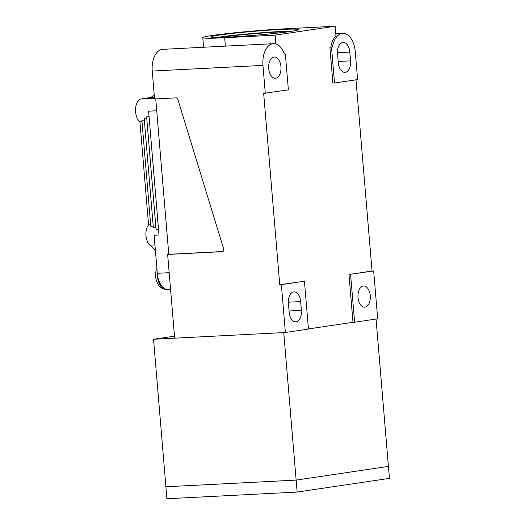 <?xml version="1.0" encoding="UTF-8"?>
<svg xmlns="http://www.w3.org/2000/svg" width="525" height="525" viewBox="0 0 525 525"><rect width="100%" height="100%" fill="white"/><g stroke="black" fill="none" stroke-linecap="round" stroke-linejoin="round"><path stroke-width="0.79" d="M156.916 268.642L156.371 269.397C154.803 275.198 155.551 280.481 158.609 285.246C159.784 287.451 162.264 288.822 166.044 289.373A13.912 8.078 -92.9 0 1 160.689 286.105A13.912 8.078 -92.9 0 1 157.434 274.536M297.143 492.056L389.452 478.36L388.447 466.403L296.139 480.099L297.143 492.056L166.891 498.75L165.887 486.787L296.139 480.099L388.421 466.403L376.044 319.049M165.887 486.787L296.139 480.099L283.749 332.581M150.655 224.7L148.562 224.812A12.016 6.976 87.1 0 0 149.907 245.188L155.361 250.156M165.92 486.787L153.53 339.268L174.497 336.158M156.726 110.762L148.595 111.175L158.996 235.01L154.114 235.259L157.303 273.295A18.021 10.467 87.1 0 0 168.617 289.754L170.592 289.656M158.517 229.327L156.076 229.451L146.619 116.832L149.061 116.707M155.918 227.555L153.359 227.686L144.211 118.722L146.77 118.591M153.228 226.131L150.787 226.255L141.888 120.251L144.329 120.127M141.999 121.583L139.906 121.688L148.562 224.812M154.265 95.189L150.721 97.486L141.494 98.857A12.016 6.976 87.1 0 0 135.548 108.714A12.016 6.976 87.1 0 0 139.906 121.688M153.53 339.268L285.383 332.496L308.457 329.077L304.441 281.229L281.367 284.655L285.383 332.496M221.438 37.393A36.796 1.673 175.2 0 1 276.032 32.143A36.796 1.673 175.2 0 1 288.1 31.795M300.661 301.573L301.396 310.341A10.612 6.162 -92.9 0 1 295.824 321.851A10.612 6.162 -92.9 0 1 289.163 312.158L288.428 303.384A10.612 6.162 -92.9 0 1 294 291.88A10.612 6.162 -92.9 0 1 300.661 301.573L288.369 302.203M304.441 281.229L279.74 284.74L263.668 93.365L288.369 89.86L285.357 53.937L284.379 54.082A20.029 11.629 87.1 0 0 273.466 43.66L162.75 49.35A20.029 11.629 87.1 0 0 152.237 71.059L154.58 98.969L176.124 97.86A2.002 1.627 81.6 0 1 177.824 99.258L223.702 249.06A2.002 1.627 81.6 0 1 222.462 251.639A2.002 1.627 81.6 0 1 222.338 251.652L167.639 254.461L168.781 254.29L155.735 98.91M280.941 66.741A10.612 6.162 -92.9 0 1 275.369 78.251A10.612 6.162 -92.9 0 1 268.708 68.558A10.612 6.162 -92.9 0 1 274.28 57.048A10.612 6.162 -92.9 0 1 280.941 66.741M222.863 251.514L168.781 254.29M370.256 295.687A10.612 6.162 -92.9 0 1 364.685 307.191A10.612 6.162 -92.9 0 1 358.024 297.498A10.612 6.162 -92.9 0 1 363.595 285.994A10.612 6.162 -92.9 0 1 370.256 295.687M350.595 274.385L354.611 322.225L377.685 318.8L373.669 270.959L348.967 274.47L352.984 322.311L308.444 328.919M337.568 53.898A10.612 6.162 -92.9 0 1 343.14 42.394A10.612 6.162 -92.9 0 1 349.801 52.087L350.536 60.854A10.612 6.162 -92.9 0 1 344.964 72.365A10.612 6.162 -92.9 0 1 338.303 62.672L337.568 53.898M334.523 83.009L332.896 83.094L329.877 47.171L331.505 47.086L334.523 83.009L357.597 79.583L355.254 51.68A20.029 11.629 87.1 0 0 342.694 33.39A20.029 11.629 87.1 0 0 332.483 46.942L331.505 47.086M355.983 79.826L372.041 271.044L373.669 270.959M372.041 271.044L348.967 274.47M354.611 322.225L352.984 322.311M281.367 284.655L279.74 284.74M285.357 53.937L284.347 53.99M216.713 37.485A44.054 2.002 175.2 0 1 280.212 31.52A44.054 2.002 175.2 0 1 292.773 31.1M273.466 43.66A20.029 11.629 87.1 0 0 262.953 65.376L265.296 93.279M167.639 254.461L174.668 338.185M332.483 46.942L329.877 47.171M335.134 26.25L284.662 28.842A52.067 2.369 -4.8 0 0 212.33 35.47A52.067 2.369 -4.8 0 0 202.775 37.649A52.067 2.369 -4.8 0 0 224.661 37.748L275.133 35.155L335.134 26.25L335.941 35.89A20.029 11.629 87.1 0 0 330.855 47.027M275.133 35.155L275.874 43.969M229.274 37.058A44.054 2.002 175.2 0 1 210.761 36.98A44.054 2.002 175.2 0 1 234.426 33.206A44.054 2.002 175.2 0 1 280.042 29.525A44.054 2.002 175.2 0 1 298.561 29.61A44.054 2.002 175.2 0 1 274.897 33.383A44.054 2.002 175.2 0 1 229.274 37.058M154.921 244.932L149.907 245.188M169.168 272.692L157.303 273.295M154.514 98.188L141.494 98.857M154.442 97.296L150.721 97.486M301.396 310.341L289.065 310.977M349.801 52.087L337.509 52.717M350.536 60.854L338.205 61.491M262.953 65.376L152.237 71.059M224.661 37.748L225.363 46.134M342.694 33.39L335.764 33.744M202.775 37.649L203.582 47.25"/></g></svg>
